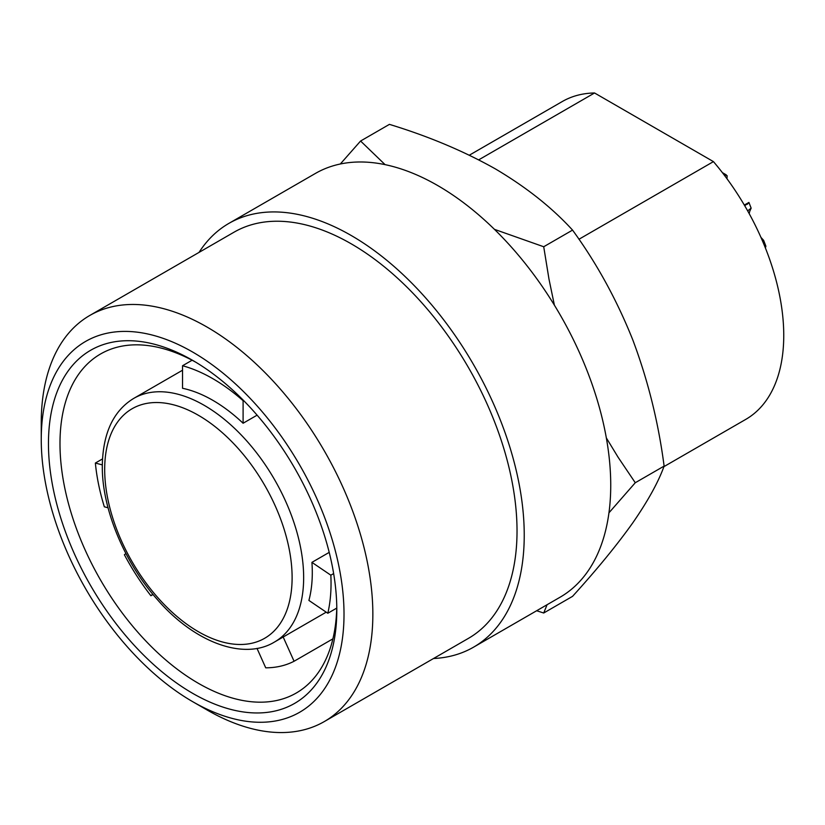<?xml version="1.0" encoding="UTF-8"?>
<svg xmlns="http://www.w3.org/2000/svg" width="825" height="825" viewBox="0 0 825 825"><rect width="100%" height="100%" fill="white"/><g stroke="black" fill="none" stroke-linecap="round" stroke-linejoin="round"><path stroke-width="1.24" d="M102.496 458.927L95.37 463.042A167.197 96.525 -120 0 0 104.332 506.798L108.054 507.798M95.37 463.042L102.3 464.898M195.546 362.082A195.742 113.015 -120 0 0 100.537 353.997A195.742 113.015 -120 0 0 59.988 443.603A195.742 113.015 -120 0 0 145.437 640.582A195.742 113.015 -120 0 0 296.268 693.021A195.742 113.015 -120 0 0 336.775 606.695M48.458 443.603A203.899 117.717 -120 0 0 192.638 693.32A203.899 117.717 -120 0 0 336.806 610.077A203.899 117.717 -120 0 0 192.638 360.36A203.899 117.717 -120 0 0 48.458 443.603M41.25 439.436A214.088 123.606 -120 0 0 192.627 701.642A214.088 123.606 -120 0 0 344.015 614.243A214.088 123.606 -120 0 0 192.638 352.038A214.088 123.606 -120 0 0 41.25 439.436L41.25 422.792A234.475 135.372 -120 0 1 89.812 315.449L233.991 232.217A234.475 135.372 -120 0 1 414.676 295.03A234.475 135.372 -120 0 1 517.028 531.001A234.475 135.372 -120 0 1 468.466 638.344L324.287 721.576A234.475 135.372 -120 0 0 372.848 614.243A234.475 135.372 -120 0 0 270.497 378.273A234.475 135.372 -120 0 0 89.812 315.449M192.627 701.642L207.044 709.964A234.475 135.372 -120 0 0 324.287 721.576M433.517 658.515A244.674 141.261 -120 0 0 473.56 647.171A244.674 141.261 -120 0 0 524.236 535.167A244.674 141.261 -120 0 0 417.429 288.936A244.674 141.261 -120 0 0 228.886 223.389A244.674 141.261 -120 0 0 199.042 252.388M228.886 223.389L315.397 173.446A244.674 141.261 60 0 1 503.941 238.992A244.674 141.261 60 0 1 610.737 485.224A244.674 141.261 60 0 1 560.062 597.228L473.56 647.171M152.79 594.217L150.892 595.732A167.197 96.525 -120 0 1 124.389 554.74L125.905 553.534M336.744 608.097L327.814 613.253L308.901 600.425A140.683 81.221 -120 0 0 312.293 572.622A140.683 81.221 -120 0 0 311.922 562.361L330.835 575.19L333.64 573.561M327.814 613.253A167.197 96.525 -120 0 0 331.042 583.44A167.197 96.525 -120 0 0 330.835 575.19M311.922 562.361L329.216 552.379M243.097 423.246A140.683 81.221 -120 0 0 182.542 388.286L182.542 365.743A167.197 96.525 -120 0 1 243.097 400.702L243.097 423.246L257.101 415.161M182.542 370.219L133.825 398.341A140.683 81.221 -120 0 1 242.241 436.033A140.683 81.221 -120 0 1 303.652 577.613A140.683 81.221 -120 0 1 274.508 642.015L283.161 637.024A140.683 81.221 -120 0 0 283.181 637.013L294.071 661.258L332.908 638.839M283.181 637.013L326.215 612.171M256.998 648.368L265.722 667.817A167.197 96.525 -120 0 0 294.071 661.258M182.542 365.743L192.112 360.226M150.892 595.732L153.027 594.495M606.344 437.92L618.08 457.215L635.271 482.738L608.953 512.82M340.323 163.989L360.587 141.023L385.079 164.639M547.078 604.725L543.716 613.006L572.55 596.351C596.692 569.797 616.76 545.315 632.744 522.895C647.955 500.93 658.412 481.996 664.115 466.094C658.412 422.307 647.955 380.191 632.744 339.776C616.76 299.795 596.692 263.237 572.55 230.103C551.925 207.539 526.206 187.151 495.402 168.908C463.815 151.13 428.495 136.28 389.421 124.369L360.587 141.023M635.271 482.738L664.115 466.094M543.716 613.006L536.652 610.748M663.898 466.651L745.748 419.399A183.501 105.951 -120 0 0 783.75 335.393A183.501 105.951 -120 0 0 713.439 161.618L594.547 92.977A183.501 105.951 -120 0 0 562.238 101.558L469.343 155.193M478.727 159.844L594.547 92.977M578.933 239.271L713.439 161.618M494.453 229.35L543.716 246.747L548.986 279.128L554.4 305.178M543.716 246.747L572.55 230.103M723.742 174.405L727.145 175.725L726.969 178.716M765.373 247.912L765.899 246.221L763.63 240.343L760.939 237.363M744.738 205.765L744.82 205.714C749.389 202.032 750.162 201.578 747.141 204.383M749.244 213.727A18.346 10.591 -120 0 1 749.801 211.221L751.142 208.168L747.667 210.88M763.125 242.426L763.63 240.343M744.315 205.054L748.925 202.434L751.142 208.168M292.112 577.613A132.526 76.519 60 0 1 198.402 631.723A132.526 76.519 60 0 1 104.682 469.404A132.526 76.519 60 0 1 198.402 415.295A132.526 76.519 60 0 1 292.112 577.613M745.047 206.312L744.82 205.714M274.508 642.015C244.118 660.639 194.762 642.953 157.152 599.321C124.049 562.155 101.908 508.478 102.3 466.073C102.795 433.362 113.303 410.788 133.825 398.341M726.248 174.859L722.38 172.631"/></g></svg>
